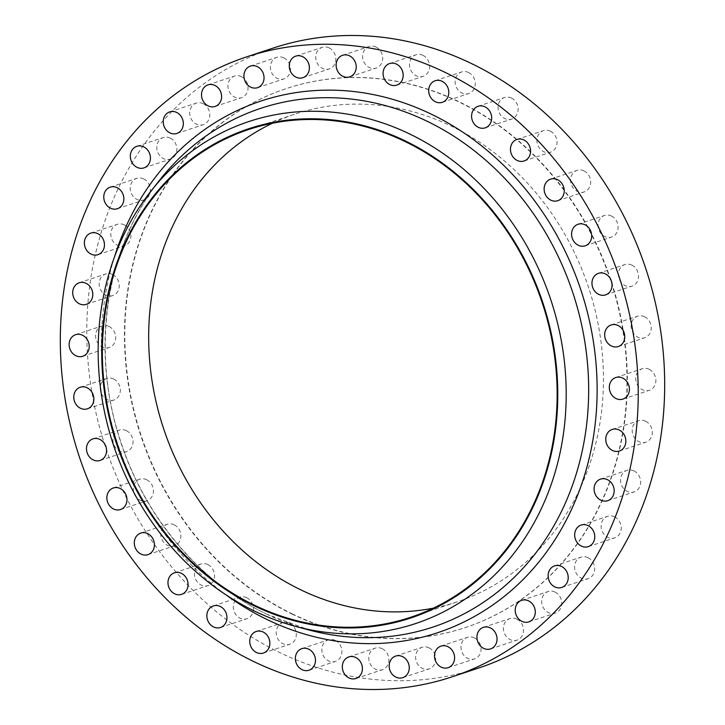 <?xml version="1.0" encoding="UTF-8"?>
<svg xmlns="http://www.w3.org/2000/svg" width="725" height="725" viewBox="0 0 725 725"><rect width="100%" height="100%" fill="white"/><g stroke="black" fill="none" stroke-linecap="round" stroke-linejoin="round"><path stroke-width="0.54" stroke-dasharray="3.62 2.72" d="M108.968 326.449A11.355 9.896 71.6 0 1 115.692 337.469A11.355 9.896 71.6 0 1 109.221 347.474A11.355 9.896 71.6 0 1 102.316 346.94A11.355 9.896 71.6 0 1 95.591 335.92A11.355 9.896 71.6 0 1 102.062 325.915A11.355 9.896 71.6 0 1 108.968 326.449M113.608 379.012A11.355 9.896 71.6 0 1 120.332 390.032A11.355 9.896 71.6 0 1 113.861 400.037A11.355 9.896 71.6 0 1 106.956 399.502A11.355 9.896 71.6 0 1 100.231 388.482A11.355 9.896 71.6 0 1 106.702 378.477A11.355 9.896 71.6 0 1 113.608 379.012M126.313 430.632A11.355 9.896 71.6 0 1 133.038 441.652A11.355 9.896 71.6 0 1 126.567 451.657A11.355 9.896 71.6 0 1 119.661 451.122A11.355 9.896 71.6 0 1 112.937 440.102A11.355 9.896 71.6 0 1 119.407 430.097A11.355 9.896 71.6 0 1 126.313 430.632M146.704 479.733A11.355 9.896 71.6 0 1 153.419 490.752A11.355 9.896 71.6 0 1 146.948 500.757A11.355 9.896 71.6 0 1 140.043 500.223A11.355 9.896 71.6 0 1 133.318 489.203A11.355 9.896 71.6 0 1 139.789 479.198A11.355 9.896 71.6 0 1 146.704 479.733M174.145 524.827A11.355 9.896 71.6 0 1 180.869 535.847A11.355 9.896 71.6 0 1 174.399 545.853A11.355 9.896 71.6 0 1 167.484 545.318A11.355 9.896 71.6 0 1 160.769 534.298A11.355 9.896 71.6 0 1 167.239 524.293A11.355 9.896 71.6 0 1 174.145 524.827M207.821 564.548A11.355 9.896 71.6 0 1 214.537 575.568A11.355 9.896 71.6 0 1 208.066 585.573A11.355 9.896 71.6 0 1 201.16 585.039A11.355 9.896 71.6 0 1 194.436 574.019A11.355 9.896 71.6 0 1 200.907 564.014A11.355 9.896 71.6 0 1 207.821 564.548M246.69 597.681A11.355 9.896 71.6 0 1 253.415 608.71A11.355 9.896 71.6 0 1 246.944 618.706A11.355 9.896 71.6 0 1 240.029 618.171A11.355 9.896 71.6 0 1 233.314 607.151A11.355 9.896 71.6 0 1 239.785 597.146A11.355 9.896 71.6 0 1 246.69 597.681M289.592 623.228A11.355 9.896 71.6 0 1 296.308 634.248A11.355 9.896 71.6 0 1 289.837 644.253A11.355 9.896 71.6 0 1 282.931 643.718A11.355 9.896 71.6 0 1 276.207 632.698A11.355 9.896 71.6 0 1 282.678 622.693A11.355 9.896 71.6 0 1 289.592 623.228M335.204 640.402A11.355 9.896 71.6 0 1 341.928 651.431A11.355 9.896 71.6 0 1 335.448 661.427A11.355 9.896 71.6 0 1 328.543 660.901A11.355 9.896 71.6 0 1 321.827 649.872A11.355 9.896 71.6 0 1 328.298 639.867A11.355 9.896 71.6 0 1 335.204 640.402M382.147 648.694A11.355 9.896 71.6 0 1 388.872 659.714A11.355 9.896 71.6 0 1 382.401 669.719A11.355 9.896 71.6 0 1 375.496 669.184A11.355 9.896 71.6 0 1 368.771 658.164A11.355 9.896 71.6 0 1 375.242 648.159A11.355 9.896 71.6 0 1 382.147 648.694M429.001 647.842A11.355 9.896 71.6 0 1 435.725 658.862A11.355 9.896 71.6 0 1 429.254 668.867A11.355 9.896 71.6 0 1 422.349 668.332A11.355 9.896 71.6 0 1 415.624 657.312A11.355 9.896 71.6 0 1 422.095 647.307A11.355 9.896 71.6 0 1 429.001 647.842M474.34 637.873A11.355 9.896 71.6 0 1 481.065 648.902A11.355 9.896 71.6 0 1 474.594 658.898A11.355 9.896 71.6 0 1 467.679 658.363A11.355 9.896 71.6 0 1 460.964 647.343A11.355 9.896 71.6 0 1 467.435 637.338A11.355 9.896 71.6 0 1 474.34 637.873M516.78 619.096A11.355 9.896 71.6 0 1 523.504 630.125A11.355 9.896 71.6 0 1 517.034 640.121A11.355 9.896 71.6 0 1 510.119 639.586A11.355 9.896 71.6 0 1 503.404 628.566A11.355 9.896 71.6 0 1 509.874 618.561A11.355 9.896 71.6 0 1 516.78 619.096M555.042 592.08A11.355 9.896 71.6 0 1 561.757 603.1A11.355 9.896 71.6 0 1 555.287 613.105A11.355 9.896 71.6 0 1 548.381 612.571A11.355 9.896 71.6 0 1 541.657 601.551A11.355 9.896 71.6 0 1 548.127 591.546A11.355 9.896 71.6 0 1 555.042 592.08M587.948 557.634A11.355 9.896 71.6 0 1 594.672 568.663A11.355 9.896 71.6 0 1 588.192 578.668A11.355 9.896 71.6 0 1 581.287 578.133A11.355 9.896 71.6 0 1 574.572 567.104A11.355 9.896 71.6 0 1 581.042 557.108A11.355 9.896 71.6 0 1 587.948 557.634M614.51 516.825A11.355 9.896 71.6 0 1 621.234 527.845A11.355 9.896 71.6 0 1 614.755 537.85A11.355 9.896 71.6 0 1 607.849 537.316A11.355 9.896 71.6 0 1 601.134 526.296A11.355 9.896 71.6 0 1 607.604 516.291A11.355 9.896 71.6 0 1 614.51 516.825M633.922 470.878A11.355 9.896 71.6 0 1 640.637 481.898A11.355 9.896 71.6 0 1 634.167 491.903A11.355 9.896 71.6 0 1 627.261 491.369A11.355 9.896 71.6 0 1 620.537 480.349A11.355 9.896 71.6 0 1 627.007 470.344A11.355 9.896 71.6 0 1 633.922 470.878M645.585 421.189A11.355 9.896 71.6 0 1 652.301 432.218A11.355 9.896 71.6 0 1 645.83 442.214A11.355 9.896 71.6 0 1 638.924 441.679A11.355 9.896 71.6 0 1 632.2 430.659A11.355 9.896 71.6 0 1 638.68 420.654A11.355 9.896 71.6 0 1 645.585 421.189M649.147 369.279A11.355 9.896 71.6 0 1 655.871 380.299A11.355 9.896 71.6 0 1 649.401 390.304A11.355 9.896 71.6 0 1 642.495 389.769A11.355 9.896 71.6 0 1 635.771 378.749A11.355 9.896 71.6 0 1 642.241 368.744A11.355 9.896 71.6 0 1 649.147 369.279M644.507 316.716A11.355 9.896 71.6 0 1 651.231 327.736A11.355 9.896 71.6 0 1 644.761 337.741A11.355 9.896 71.6 0 1 637.855 337.207A11.355 9.896 71.6 0 1 631.131 326.187A11.355 9.896 71.6 0 1 637.601 316.182A11.355 9.896 71.6 0 1 644.507 316.716M631.801 265.096A11.355 9.896 71.6 0 1 638.526 276.116A11.355 9.896 71.6 0 1 632.055 286.121A11.355 9.896 71.6 0 1 625.149 285.587A11.355 9.896 71.6 0 1 618.425 274.567A11.355 9.896 71.6 0 1 624.896 264.562A11.355 9.896 71.6 0 1 631.801 265.096M611.42 215.996A11.355 9.896 71.6 0 1 618.135 227.016A11.355 9.896 71.6 0 1 611.664 237.021A11.355 9.896 71.6 0 1 604.759 236.486A11.355 9.896 71.6 0 1 598.043 225.466A11.355 9.896 71.6 0 1 604.514 215.461A11.355 9.896 71.6 0 1 611.42 215.996M583.969 170.901A11.355 9.896 71.6 0 1 590.694 181.921A11.355 9.896 71.6 0 1 584.223 191.926A11.355 9.896 71.6 0 1 577.317 191.391A11.355 9.896 71.6 0 1 570.593 180.362A11.355 9.896 71.6 0 1 577.064 170.366A11.355 9.896 71.6 0 1 583.969 170.901M550.302 131.18A11.355 9.896 71.6 0 1 557.027 142.2A11.355 9.896 71.6 0 1 550.547 152.205A11.355 9.896 71.6 0 1 543.641 151.67A11.355 9.896 71.6 0 1 536.926 140.65A11.355 9.896 71.6 0 1 543.397 130.645A11.355 9.896 71.6 0 1 550.302 131.18M511.424 98.047A11.355 9.896 71.6 0 1 518.148 109.067A11.355 9.896 71.6 0 1 511.678 119.072A11.355 9.896 71.6 0 1 504.772 118.538A11.355 9.896 71.6 0 1 498.048 107.508A11.355 9.896 71.6 0 1 504.518 97.512A11.355 9.896 71.6 0 1 511.424 98.047M468.531 72.5A11.355 9.896 71.6 0 1 475.256 83.52A11.355 9.896 71.6 0 1 468.776 93.525A11.355 9.896 71.6 0 1 461.87 92.99A11.355 9.896 71.6 0 1 455.155 81.97A11.355 9.896 71.6 0 1 461.626 71.965A11.355 9.896 71.6 0 1 468.531 72.5M422.92 55.318A11.355 9.896 71.6 0 1 429.635 66.347A11.355 9.896 71.6 0 1 423.164 76.352A11.355 9.896 71.6 0 1 416.259 75.817A11.355 9.896 71.6 0 1 409.534 64.788A11.355 9.896 71.6 0 1 416.005 54.783A11.355 9.896 71.6 0 1 422.92 55.318M375.967 47.034A11.355 9.896 71.6 0 1 382.691 58.054A11.355 9.896 71.6 0 1 376.221 68.059A11.355 9.896 71.6 0 1 369.306 67.525A11.355 9.896 71.6 0 1 362.591 56.505A11.355 9.896 71.6 0 1 369.061 46.5A11.355 9.896 71.6 0 1 375.967 47.034M329.114 47.886A11.355 9.896 71.6 0 1 335.838 58.906A11.355 9.896 71.6 0 1 329.368 68.911A11.355 9.896 71.6 0 1 322.453 68.377A11.355 9.896 71.6 0 1 315.737 57.348A11.355 9.896 71.6 0 1 322.208 47.352A11.355 9.896 71.6 0 1 329.114 47.886M283.774 57.846A11.355 9.896 71.6 0 1 290.498 68.875A11.355 9.896 71.6 0 1 284.028 78.88A11.355 9.896 71.6 0 1 277.122 78.345A11.355 9.896 71.6 0 1 270.398 67.316A11.355 9.896 71.6 0 1 276.868 57.311A11.355 9.896 71.6 0 1 283.774 57.846M241.334 76.623A11.355 9.896 71.6 0 1 248.059 87.653A11.355 9.896 71.6 0 1 241.588 97.657A11.355 9.896 71.6 0 1 234.682 97.123A11.355 9.896 71.6 0 1 227.958 86.094A11.355 9.896 71.6 0 1 234.429 76.098A11.355 9.896 71.6 0 1 241.334 76.623M203.082 103.648A11.355 9.896 71.6 0 1 209.797 114.668A11.355 9.896 71.6 0 1 203.326 124.673A11.355 9.896 71.6 0 1 196.421 124.138A11.355 9.896 71.6 0 1 189.705 113.118A11.355 9.896 71.6 0 1 196.176 103.113A11.355 9.896 71.6 0 1 203.082 103.648M170.176 138.085A11.355 9.896 71.6 0 1 176.891 149.114A11.355 9.896 71.6 0 1 170.42 159.11A11.355 9.896 71.6 0 1 163.515 158.576A11.355 9.896 71.6 0 1 156.79 147.556A11.355 9.896 71.6 0 1 163.261 137.551A11.355 9.896 71.6 0 1 170.176 138.085M143.613 178.903A11.355 9.896 71.6 0 1 150.329 189.923A11.355 9.896 71.6 0 1 143.858 199.928A11.355 9.896 71.6 0 1 136.953 199.393A11.355 9.896 71.6 0 1 130.228 188.373A11.355 9.896 71.6 0 1 136.699 178.368A11.355 9.896 71.6 0 1 143.613 178.903M112.538 274.53A11.355 9.896 71.6 0 1 119.253 285.559A11.355 9.896 71.6 0 1 112.783 295.564A11.355 9.896 71.6 0 1 105.877 295.03A11.355 9.896 71.6 0 1 99.153 284.001A11.355 9.896 71.6 0 1 105.633 273.996A11.355 9.896 71.6 0 1 112.538 274.53M124.202 224.85A11.355 9.896 71.6 0 1 130.917 235.87A11.355 9.896 71.6 0 1 124.446 245.875A11.355 9.896 71.6 0 1 117.541 245.34A11.355 9.896 71.6 0 1 110.825 234.32A11.355 9.896 71.6 0 1 117.296 224.315A11.355 9.896 71.6 0 1 124.202 224.85M292.501 614.265A283.964 247.397 71.6 0 1 124.492 338.675A283.964 247.397 71.6 0 1 286.275 88.595A283.964 247.397 71.6 0 1 458.961 101.953A283.964 247.397 71.6 0 1 626.971 377.544A283.964 247.397 71.6 0 1 465.187 627.614A283.964 247.397 71.6 0 1 292.501 614.265M292.827 614.147A283.964 247.397 71.6 0 1 124.818 338.566A283.964 247.397 71.6 0 1 286.611 88.486A283.964 247.397 71.6 0 1 459.288 101.844A283.964 247.397 71.6 0 1 627.306 377.435A283.964 247.397 71.6 0 1 465.513 627.506A283.964 247.397 71.6 0 1 292.827 614.147M272.437 123.232A256.994 223.889 71.6 0 1 295.102 114.097A256.994 223.889 71.6 0 1 451.385 126.177A256.994 223.889 71.6 0 1 603.436 375.586A256.994 223.889 71.6 0 1 457.013 601.904A256.994 223.889 71.6 0 1 433.378 608.139M478.6 668.042A326.558 284.508 71.6 0 1 280.013 652.681A326.558 284.508 71.6 0 1 86.801 335.766A326.558 284.508 71.6 0 1 272.863 48.176M266.755 614.211A273.289 238.09 -108.4 0 0 309.439 630.088L266.945 614.283C200.408 582.637 145.236 517.568 120.722 441.552C90.081 350.583 105.778 246.799 159.962 179.746A273.289 238.09 -108.4 0 0 266.755 614.211M226.327 595.071A280.122 244.044 71.6 0 1 114.287 257.52M82.759 356.256L109.221 347.474M87.399 408.818L113.861 400.037M100.104 460.438L126.567 451.657M120.486 509.539L146.948 500.757M147.936 554.634L174.399 545.853M181.603 594.355L208.066 585.573M220.482 627.487L246.944 618.706M263.374 653.035L289.837 644.253M308.995 670.217L335.448 661.427M355.939 678.5L382.401 669.719M402.792 677.648L429.254 668.867M448.132 667.689L474.594 658.898M490.571 648.902L517.034 640.121M528.824 621.887L555.287 613.105M561.739 587.449L588.192 578.668M588.301 546.632L614.755 537.85M607.704 500.685L634.167 491.903M619.368 451.004L645.83 442.214M622.938 399.085L649.401 390.304M618.298 346.523L644.761 337.741M605.592 294.903L632.055 286.121M585.211 245.802L611.664 237.021M557.761 200.707L584.223 191.926M524.093 160.986L550.547 152.205M485.215 127.854L511.678 119.072M442.322 102.307L468.776 93.525M396.702 85.133L423.164 76.352M349.758 76.841L376.221 68.059M302.905 77.693L329.368 68.911M257.565 87.662L284.028 78.88M215.126 106.439L241.588 97.657M176.873 133.454L203.326 124.673M143.958 167.892L170.42 159.11M117.396 208.709L143.858 199.928M86.32 304.346L112.783 295.564M97.993 254.656L124.446 245.875M410.712 617.274L457.013 601.904M248.802 129.467L295.102 114.097M90.833 233.097L117.296 224.315M79.17 282.786L105.633 273.996M110.245 187.15L136.699 178.368M136.808 146.332L163.261 137.551M169.713 111.895L196.176 103.113M207.966 84.879L234.429 76.098M250.406 66.102L276.868 57.311M295.746 56.133L322.208 47.352M342.599 55.281L369.061 46.5M389.552 63.573L416.005 54.783M435.163 80.747L461.626 71.965M478.056 106.294L504.518 97.512M516.934 139.427L543.397 130.645M550.601 179.148L577.064 170.366M578.052 224.243L604.514 215.461M598.433 273.343L624.896 264.562M611.139 324.963L637.601 316.182M615.779 377.526L642.241 368.744M612.217 429.436L638.68 420.654M600.554 479.125L627.007 470.344M581.142 525.072L607.604 516.291M554.58 565.89L581.042 557.108M521.674 600.327L548.127 591.546M483.412 627.342L509.874 618.561M440.972 646.12L467.435 637.338M395.632 656.089L422.095 647.307M348.779 656.941L375.242 648.159M301.836 648.648L328.298 639.867M256.224 631.475L282.678 622.693M213.322 605.928L239.785 597.146M174.453 572.795L200.907 564.014M140.777 533.074L167.239 524.293M113.336 487.979L139.789 479.198M92.945 438.879L119.407 430.097M80.239 387.259L106.702 378.477M75.599 334.696L102.062 325.915"/><path stroke-width="1.09" d="M75.853 355.721A11.355 9.896 -108.4 0 0 82.759 356.256A11.355 9.896 -108.4 0 0 89.229 346.251A11.355 9.896 -108.4 0 0 82.505 335.231A11.355 9.896 -108.4 0 0 75.599 334.696A11.355 9.896 -108.4 0 0 69.129 344.701A11.355 9.896 -108.4 0 0 75.853 355.721M80.493 408.284A11.355 9.896 -108.4 0 0 87.399 408.818A11.355 9.896 -108.4 0 0 93.869 398.813A11.355 9.896 -108.4 0 0 87.145 387.793A11.355 9.896 -108.4 0 0 80.239 387.259A11.355 9.896 -108.4 0 0 73.769 397.264A11.355 9.896 -108.4 0 0 80.493 408.284M93.199 459.904A11.355 9.896 -108.4 0 0 100.104 460.438A11.355 9.896 -108.4 0 0 106.575 450.433A11.355 9.896 -108.4 0 0 99.851 439.413A11.355 9.896 -108.4 0 0 92.945 438.879A11.355 9.896 -108.4 0 0 86.474 448.884A11.355 9.896 -108.4 0 0 93.199 459.904M113.58 509.004A11.355 9.896 -108.4 0 0 120.486 509.539A11.355 9.896 -108.4 0 0 126.957 499.534A11.355 9.896 -108.4 0 0 120.241 488.514A11.355 9.896 -108.4 0 0 113.336 487.979A11.355 9.896 -108.4 0 0 106.865 497.984A11.355 9.896 -108.4 0 0 113.58 509.004M141.031 554.099A11.355 9.896 -108.4 0 0 147.936 554.634A11.355 9.896 -108.4 0 0 154.407 544.638A11.355 9.896 -108.4 0 0 147.683 533.609A11.355 9.896 -108.4 0 0 140.777 533.074A11.355 9.896 -108.4 0 0 134.306 543.079A11.355 9.896 -108.4 0 0 141.031 554.099M174.698 593.82A11.355 9.896 -108.4 0 0 181.603 594.355A11.355 9.896 -108.4 0 0 188.074 584.35A11.355 9.896 -108.4 0 0 181.359 573.33A11.355 9.896 -108.4 0 0 174.453 572.795A11.355 9.896 -108.4 0 0 167.973 582.8A11.355 9.896 -108.4 0 0 174.698 593.82M213.576 626.953A11.355 9.896 -108.4 0 0 220.482 627.487A11.355 9.896 -108.4 0 0 226.952 617.492A11.355 9.896 -108.4 0 0 220.228 606.463A11.355 9.896 -108.4 0 0 213.322 605.928A11.355 9.896 -108.4 0 0 206.852 615.933A11.355 9.896 -108.4 0 0 213.576 626.953M256.469 652.5A11.355 9.896 -108.4 0 0 263.374 653.035A11.355 9.896 -108.4 0 0 269.845 643.03A11.355 9.896 -108.4 0 0 263.13 632.01A11.355 9.896 -108.4 0 0 256.224 631.475A11.355 9.896 -108.4 0 0 249.744 641.48A11.355 9.896 -108.4 0 0 256.469 652.5M302.08 669.683A11.355 9.896 -108.4 0 0 308.995 670.217A11.355 9.896 -108.4 0 0 315.466 660.212A11.355 9.896 -108.4 0 0 308.741 649.183A11.355 9.896 -108.4 0 0 301.836 648.648A11.355 9.896 -108.4 0 0 295.365 658.653A11.355 9.896 -108.4 0 0 302.08 669.683M349.033 677.966A11.355 9.896 -108.4 0 0 355.939 678.5A11.355 9.896 -108.4 0 0 362.409 668.495A11.355 9.896 -108.4 0 0 355.694 657.475A11.355 9.896 -108.4 0 0 348.779 656.941A11.355 9.896 -108.4 0 0 342.309 666.946A11.355 9.896 -108.4 0 0 349.033 677.966M395.886 677.114A11.355 9.896 -108.4 0 0 402.792 677.648A11.355 9.896 -108.4 0 0 409.263 667.653A11.355 9.896 -108.4 0 0 402.547 656.623A11.355 9.896 -108.4 0 0 395.632 656.089A11.355 9.896 -108.4 0 0 389.162 666.094A11.355 9.896 -108.4 0 0 395.886 677.114M441.226 667.154A11.355 9.896 -108.4 0 0 448.132 667.689A11.355 9.896 -108.4 0 0 454.602 657.684A11.355 9.896 -108.4 0 0 447.878 646.655A11.355 9.896 -108.4 0 0 440.972 646.12A11.355 9.896 -108.4 0 0 434.502 656.125A11.355 9.896 -108.4 0 0 441.226 667.154M483.666 648.377A11.355 9.896 -108.4 0 0 490.571 648.902A11.355 9.896 -108.4 0 0 497.042 638.906A11.355 9.896 -108.4 0 0 490.317 627.877A11.355 9.896 -108.4 0 0 483.412 627.342A11.355 9.896 -108.4 0 0 476.941 637.347A11.355 9.896 -108.4 0 0 483.666 648.377M521.918 621.352A11.355 9.896 -108.4 0 0 528.824 621.887A11.355 9.896 -108.4 0 0 535.295 611.882A11.355 9.896 -108.4 0 0 528.579 600.862A11.355 9.896 -108.4 0 0 521.674 600.327A11.355 9.896 -108.4 0 0 515.203 610.332A11.355 9.896 -108.4 0 0 521.918 621.352M554.824 586.915A11.355 9.896 -108.4 0 0 561.739 587.449A11.355 9.896 -108.4 0 0 568.21 577.444A11.355 9.896 -108.4 0 0 561.485 566.424A11.355 9.896 -108.4 0 0 554.58 565.89A11.355 9.896 -108.4 0 0 548.109 575.886A11.355 9.896 -108.4 0 0 554.824 586.915M581.387 546.097A11.355 9.896 -108.4 0 0 588.301 546.632A11.355 9.896 -108.4 0 0 594.772 536.627A11.355 9.896 -108.4 0 0 588.048 525.607A11.355 9.896 -108.4 0 0 581.142 525.072A11.355 9.896 -108.4 0 0 574.671 535.077A11.355 9.896 -108.4 0 0 581.387 546.097M600.798 500.15A11.355 9.896 -108.4 0 0 607.704 500.685A11.355 9.896 -108.4 0 0 614.175 490.68A11.355 9.896 -108.4 0 0 607.459 479.66A11.355 9.896 -108.4 0 0 600.554 479.125A11.355 9.896 -108.4 0 0 594.083 489.13A11.355 9.896 -108.4 0 0 600.798 500.15M612.462 450.47A11.355 9.896 -108.4 0 0 619.368 451.004A11.355 9.896 -108.4 0 0 625.847 440.999A11.355 9.896 -108.4 0 0 619.123 429.97A11.355 9.896 -108.4 0 0 612.217 429.436A11.355 9.896 -108.4 0 0 605.747 439.441A11.355 9.896 -108.4 0 0 612.462 450.47M616.033 398.551A11.355 9.896 -108.4 0 0 622.938 399.085A11.355 9.896 -108.4 0 0 629.409 389.08A11.355 9.896 -108.4 0 0 622.684 378.06A11.355 9.896 -108.4 0 0 615.779 377.526A11.355 9.896 -108.4 0 0 609.308 387.531A11.355 9.896 -108.4 0 0 616.033 398.551M611.393 345.988A11.355 9.896 -108.4 0 0 618.298 346.523A11.355 9.896 -108.4 0 0 624.769 336.518A11.355 9.896 -108.4 0 0 618.044 325.498A11.355 9.896 -108.4 0 0 611.139 324.963A11.355 9.896 -108.4 0 0 604.668 334.968A11.355 9.896 -108.4 0 0 611.393 345.988M598.687 294.368A11.355 9.896 -108.4 0 0 605.592 294.903A11.355 9.896 -108.4 0 0 612.063 284.898A11.355 9.896 -108.4 0 0 605.339 273.878A11.355 9.896 -108.4 0 0 598.433 273.343A11.355 9.896 -108.4 0 0 591.963 283.348A11.355 9.896 -108.4 0 0 598.687 294.368M578.296 245.267A11.355 9.896 -108.4 0 0 585.211 245.802A11.355 9.896 -108.4 0 0 591.682 235.797A11.355 9.896 -108.4 0 0 584.957 224.777A11.355 9.896 -108.4 0 0 578.052 224.243A11.355 9.896 -108.4 0 0 571.581 234.248A11.355 9.896 -108.4 0 0 578.296 245.267M550.855 200.172A11.355 9.896 -108.4 0 0 557.761 200.707A11.355 9.896 -108.4 0 0 564.231 190.702A11.355 9.896 -108.4 0 0 557.516 179.682A11.355 9.896 -108.4 0 0 550.601 179.148A11.355 9.896 -108.4 0 0 544.131 189.153A11.355 9.896 -108.4 0 0 550.855 200.172M517.179 160.452A11.355 9.896 -108.4 0 0 524.093 160.986A11.355 9.896 -108.4 0 0 530.564 150.981A11.355 9.896 -108.4 0 0 523.84 139.961A11.355 9.896 -108.4 0 0 516.934 139.427A11.355 9.896 -108.4 0 0 510.463 149.432A11.355 9.896 -108.4 0 0 517.179 160.452M478.31 127.319A11.355 9.896 -108.4 0 0 485.215 127.854A11.355 9.896 -108.4 0 0 491.686 117.849A11.355 9.896 -108.4 0 0 484.971 106.829A11.355 9.896 -108.4 0 0 478.056 106.294A11.355 9.896 -108.4 0 0 471.585 116.29A11.355 9.896 -108.4 0 0 478.31 127.319M435.408 101.772A11.355 9.896 -108.4 0 0 442.322 102.307A11.355 9.896 -108.4 0 0 448.793 92.302A11.355 9.896 -108.4 0 0 442.069 81.282A11.355 9.896 -108.4 0 0 435.163 80.747A11.355 9.896 -108.4 0 0 428.692 90.752A11.355 9.896 -108.4 0 0 435.408 101.772M389.796 84.598A11.355 9.896 -108.4 0 0 396.702 85.133A11.355 9.896 -108.4 0 0 403.173 75.128A11.355 9.896 -108.4 0 0 396.457 64.099A11.355 9.896 -108.4 0 0 389.552 63.573A11.355 9.896 -108.4 0 0 383.072 73.569A11.355 9.896 -108.4 0 0 389.796 84.598M342.853 76.306A11.355 9.896 -108.4 0 0 349.758 76.841A11.355 9.896 -108.4 0 0 356.229 66.836A11.355 9.896 -108.4 0 0 349.504 55.816A11.355 9.896 -108.4 0 0 342.599 55.281A11.355 9.896 -108.4 0 0 336.128 65.286A11.355 9.896 -108.4 0 0 342.853 76.306M295.999 77.158A11.355 9.896 -108.4 0 0 302.905 77.693A11.355 9.896 -108.4 0 0 309.376 67.688A11.355 9.896 -108.4 0 0 302.651 56.668A11.355 9.896 -108.4 0 0 295.746 56.133A11.355 9.896 -108.4 0 0 289.275 66.138A11.355 9.896 -108.4 0 0 295.999 77.158M250.66 87.127A11.355 9.896 -108.4 0 0 257.565 87.662A11.355 9.896 -108.4 0 0 264.036 77.657A11.355 9.896 -108.4 0 0 257.321 66.637A11.355 9.896 -108.4 0 0 250.406 66.102A11.355 9.896 -108.4 0 0 243.935 76.098A11.355 9.896 -108.4 0 0 250.66 87.127M208.22 105.904A11.355 9.896 -108.4 0 0 215.126 106.439A11.355 9.896 -108.4 0 0 221.596 96.434A11.355 9.896 -108.4 0 0 214.881 85.414A11.355 9.896 -108.4 0 0 207.966 84.879A11.355 9.896 -108.4 0 0 201.496 94.875A11.355 9.896 -108.4 0 0 208.22 105.904M169.958 132.92A11.355 9.896 -108.4 0 0 176.873 133.454A11.355 9.896 -108.4 0 0 183.343 123.449A11.355 9.896 -108.4 0 0 176.619 112.429A11.355 9.896 -108.4 0 0 169.713 111.895A11.355 9.896 -108.4 0 0 163.243 121.9A11.355 9.896 -108.4 0 0 169.958 132.92M137.052 167.366A11.355 9.896 -108.4 0 0 143.958 167.892A11.355 9.896 -108.4 0 0 150.428 157.896A11.355 9.896 -108.4 0 0 143.713 146.867A11.355 9.896 -108.4 0 0 136.808 146.332A11.355 9.896 -108.4 0 0 130.328 156.337A11.355 9.896 -108.4 0 0 137.052 167.366M110.49 208.175A11.355 9.896 -108.4 0 0 117.396 208.709A11.355 9.896 -108.4 0 0 123.866 198.704A11.355 9.896 -108.4 0 0 117.151 187.684A11.355 9.896 -108.4 0 0 110.245 187.15A11.355 9.896 -108.4 0 0 103.766 197.155A11.355 9.896 -108.4 0 0 110.49 208.175M79.415 303.811A11.355 9.896 -108.4 0 0 86.32 304.346A11.355 9.896 -108.4 0 0 92.8 294.341A11.355 9.896 -108.4 0 0 86.076 283.321A11.355 9.896 -108.4 0 0 79.17 282.786A11.355 9.896 -108.4 0 0 72.699 292.782A11.355 9.896 -108.4 0 0 79.415 303.811M91.078 254.122A11.355 9.896 -108.4 0 0 97.993 254.656A11.355 9.896 -108.4 0 0 104.463 244.651A11.355 9.896 -108.4 0 0 97.739 233.631A11.355 9.896 -108.4 0 0 90.833 233.097A11.355 9.896 -108.4 0 0 84.363 243.102A11.355 9.896 -108.4 0 0 91.078 254.122M433.378 608.139A256.994 223.889 71.6 0 1 300.739 589.815A256.994 223.889 71.6 0 1 149.187 354.262A256.994 223.889 71.6 0 1 272.437 123.232M405.076 141.547A256.994 223.889 71.6 0 1 557.126 390.956A256.994 223.889 71.6 0 1 410.712 617.274A256.994 223.889 71.6 0 1 254.43 605.185A256.994 223.889 71.6 0 1 102.379 355.785A256.994 223.889 71.6 0 1 248.802 129.467A256.994 223.889 71.6 0 1 405.076 141.547M254.221 605.828A257.701 224.514 71.6 0 1 114.604 269.519A257.701 224.514 71.6 0 1 405.284 140.913A257.701 224.514 71.6 0 1 544.901 477.213A257.701 224.514 71.6 0 1 254.221 605.828M254.665 611.139A264.48 230.414 71.6 0 1 151.308 190.675A264.48 230.414 71.6 0 1 409.697 133.989A264.48 230.414 71.6 0 1 559.129 456.986A264.48 230.414 71.6 0 1 295.972 626.509A264.48 230.414 71.6 0 1 254.665 611.139M253.56 661.463A326.558 284.508 71.6 0 1 60.338 344.547A326.558 284.508 71.6 0 1 246.4 56.958A326.558 284.508 71.6 0 1 444.987 72.319A326.558 284.508 71.6 0 1 638.199 389.234A326.558 284.508 71.6 0 1 452.137 676.824A326.558 284.508 71.6 0 1 253.56 661.463M246.4 56.958L272.863 48.176A326.558 284.508 71.6 0 1 471.44 63.537A326.558 284.508 71.6 0 1 664.662 380.453A326.558 284.508 71.6 0 1 478.6 668.042L452.137 676.824M295.972 626.509L309.439 630.088A273.289 238.09 -108.4 0 0 581.359 454.928A273.289 238.09 -108.4 0 0 426.952 121.175A273.289 238.09 -108.4 0 0 159.962 179.746L151.308 190.675M114.287 257.52A280.122 244.044 71.6 0 1 431.375 114.206A280.122 244.044 71.6 0 1 583.136 479.778A280.122 244.044 71.6 0 1 267.163 619.576A280.122 244.044 71.6 0 1 226.327 595.071"/></g></svg>
